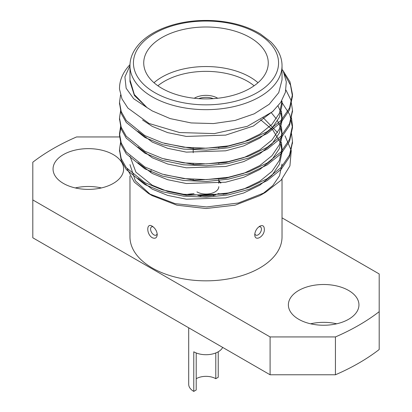<?xml version="1.0" encoding="UTF-8"?>
<svg xmlns="http://www.w3.org/2000/svg" width="412" height="412" viewBox="0 0 412 412"><rect width="100%" height="100%" fill="white"/><g stroke="black" fill="none" stroke-linecap="round" stroke-linejoin="round"><path stroke-width="0.62" d="M215.785 352.966L215.785 378.69L218.231 377.279L218.231 351.791M298.71 319.279A35.288 20.373 0 0 0 337.165 323.693A35.288 20.373 0 0 0 358.95 304.875A35.288 20.373 0 0 0 323.662 284.501A35.288 20.373 0 0 0 288.374 304.875A35.288 20.373 0 0 0 298.71 319.279M63.386 183.417A35.288 20.373 0 0 0 101.841 187.831A35.288 20.373 0 0 0 123.626 169.013A35.288 20.373 0 0 0 88.338 148.639A35.288 20.373 0 0 0 53.05 169.013A35.288 20.373 0 0 0 63.386 183.417M223.907 194.279A76.029 43.893 0 0 0 217.953 193.594M194.047 193.594A76.029 43.893 0 0 0 183.84 194.953M129.971 175.965L129.971 236.941A76.029 43.893 0 0 0 196.246 280.474A76.029 43.893 0 0 0 279.527 248.112A76.029 43.893 0 0 0 282.029 236.941L282.029 179.153M119.727 136.954L76.565 136.954A216.212 124.831 0 0 0 32.811 162.215L32.811 199.938L270.092 336.934L335.435 336.934A216.212 124.831 0 0 0 379.189 311.673L379.189 273.944L282.029 217.85M310.596 323.796A35.288 20.373 180 0 1 336.722 323.796M75.278 187.934A35.288 20.373 180 0 1 101.404 187.934M379.189 311.673L379.189 349.52A216.212 124.831 180 0 1 335.435 374.781L270.092 374.781L270.092 336.934M32.811 199.938L32.811 237.791L270.092 374.781M335.435 374.781L335.435 336.934M129.971 164.63L135.357 180.837L150.715 194.747M152.255 195.659L176.908 205.186L206 208.518L235.087 205.176L259.761 195.669L265.498 192.358L238.327 203.008L206.618 206.942L175.1 203.636L148.66 193.604L134.317 182.13L127.117 168.709M262.382 194.073L272.842 185.524L279.527 175.8L282.024 164.012M254.807 233.965C255.347 230.627 257 228.042 259.761 226.209C262.624 224.864 264.149 225.822 264.324 229.087C264.962 236.344 254.606 242.349 254.776 234.598L254.807 233.965M152.785 226.559C155.515 228.712 156.998 231.389 157.224 234.598C156.915 237.935 155.257 238.975 152.239 237.719C146.286 234.232 146.275 222.279 152.239 226.209L152.785 226.559M285.032 135.821L291.263 150.638L289.93 165.871L281.113 180.173L265.498 192.363M283.358 71.492L286.309 81.839L285.403 92.319L280.732 102.377L272.538 111.693L247.36 126.314L214.389 133.591L179.606 132.551L149.082 123.482L127.921 108.104L121.973 98.89L119.526 89.193A86.484 49.934 180 0 1 119.516 88.431A86.484 49.934 180 0 1 129.996 64.607M282.029 79.892L282.029 65.771A76.029 43.893 180 0 1 235.097 106.322A76.029 43.893 180 0 1 152.239 96.81A76.029 43.893 180 0 1 129.971 65.771L129.971 79.892L134.338 94.559L146.971 107.547L152.244 110.926L170.151 118.594L191.153 122.941L213.437 123.569L235.082 120.443L254.219 113.82L269.206 104.282L278.739 92.633L282.019 79.892M129.976 79.892L129.976 81.633L134.41 95.512L146.971 107.547L133.699 98.756L126.149 88.261L124.908 76.895L129.971 65.699M119.526 89.193L119.516 88.451M284.553 74.304L290.491 85.099L292.484 96.336L289.538 109.87L281.097 122.333L267.156 133.56L248.9 142.3L228.382 147.79L206.397 150.112L183.618 149.098L162.416 144.684L144.844 137.484L126.268 122.472L121.21 113.485L119.531 103.206M292.474 111.055L289.538 125.562L281.097 138.025L267.156 149.252L248.9 157.992L228.382 163.482L206.397 165.804L183.618 164.79L162.416 160.376L144.844 153.176L126.273 138.175L121.216 129.188L119.531 118.898M281.18 101.682L281.896 102.459M282.024 102.609L289.837 114.794L292.484 127.705L289.538 141.254L281.097 153.717L267.156 164.944L248.9 173.684L228.382 179.174L206.397 181.496L183.618 180.482L162.416 176.068L144.844 168.868L126.263 153.851L121.205 144.859L119.516 135.527L121.015 126.736M292.474 142.439L289.538 156.946L281.097 169.409L267.156 180.636L248.9 189.376L228.382 194.871L206.397 197.188L183.618 196.174L162.416 191.76L144.844 184.561L126.278 169.559L121.216 160.577L119.531 150.287M282.575 69.947L289.976 81.839L292.484 94.389L289.538 107.965L281.097 120.428L267.156 131.655L248.9 140.394L228.382 145.884L206.397 148.207L183.618 147.192L162.416 142.779L144.844 135.579L126.273 120.577L121.21 111.59L119.516 102.264L120.541 94.966M285.933 90.022L290.846 99.92L292.484 110.117L289.538 123.657L281.097 136.12L267.156 147.347L248.9 156.086L228.382 161.581L206.397 163.899L183.618 162.884L162.416 158.471L144.844 151.271L126.268 136.259L121.205 127.262L119.516 117.935L120.706 110.092M291.511 117.94L292.484 125.789L289.538 139.349L281.097 151.812L267.156 163.039L248.9 171.778L228.382 177.273L206.397 179.591L183.618 178.581L162.416 174.163L144.844 166.963L126.278 151.966L121.216 142.979L119.516 133.658L120.706 125.784M291.511 133.632L292.484 141.481L289.538 155.041L281.097 167.504L267.156 178.731L248.9 187.47L228.382 192.965L206.397 195.283L183.618 194.273L162.416 189.855L144.844 182.655L126.268 167.643L121.205 158.651L119.516 149.319L120.706 141.476M161.968 88.369A62.269 35.952 0 0 0 229.829 96.161A62.269 35.952 0 0 0 268.269 62.943A62.269 35.952 0 0 0 206 26.996A62.269 35.952 0 0 0 143.731 62.943A62.269 35.952 0 0 0 161.968 88.369M137.907 131.34L152.244 142.068L167.689 148.325L186.322 152.121L225.678 150.813L243.708 145.91L259.756 138.144L272.013 128.194L279.434 117.163L282.024 105.168L282.024 101.249L279.434 113.238L272.013 124.27L259.756 134.219L243.708 141.986L225.678 146.888L194.433 148.897L164.548 143.402M281.411 111.049L282.024 116.941L279.434 128.93L272.013 139.962L259.756 149.911L243.708 157.678L225.678 162.58L194.433 164.589L164.548 159.094M281.411 126.742L282.024 132.633L279.434 144.622L272.013 155.654L259.756 165.603L243.708 173.37L225.678 178.272L194.433 180.281L164.548 174.786M262.763 117.276L277.549 132.597M281.411 142.434L282.024 148.325L279.434 160.314L272.013 171.346L259.756 181.301L243.708 189.062L225.678 193.964L186.322 195.273L167.689 191.477L152.244 185.22L135.914 172.144L129.976 156.169M282.029 164.012L279.527 175.8M273.517 110.797L253.37 126.041L225.678 135.121L186.322 136.429L167.689 132.628L152.244 126.376L142.573 120.016M281.695 100.852L281.957 103.206M278.038 105.997L280.304 111.039M280.927 113.006L281.957 118.898M282.024 116.941L282.024 120.86L279.434 132.855L272.013 143.886L259.756 153.836L243.708 161.602L225.678 166.505L186.322 167.813L167.689 164.017L152.244 157.76L137.907 147.032M271.343 112.734L276.318 118.862M277.549 120.829L280.304 126.731M280.927 128.698L281.957 134.59M282.024 132.633L282.024 136.552L279.434 148.547L272.013 159.578L259.756 169.528L243.708 177.294L225.678 182.197L186.322 183.505L167.689 179.709L152.244 173.452L137.907 162.725M260.611 119.763L272.873 130.089L280.304 142.423M280.927 144.391L282.024 152.249L279.434 164.239L272.013 175.27L259.756 185.22L243.708 192.986L225.678 197.889L186.322 199.197L167.689 195.401L152.244 189.144L137.907 178.417M153.995 82.719A62.269 35.952 180 0 1 258.005 82.719M254.101 85.778A58.808 33.954 0 0 0 157.899 85.778M217.737 98.252A16.259 9.388 0 0 0 194.263 98.252M196.951 191.889A12.798 7.39 0 0 0 210.898 193.491A12.798 7.39 0 0 0 218.798 186.662M218.798 180.873A16.259 9.388 180 0 1 220.956 182.98M213.936 194.855A16.259 9.388 180 0 1 199.835 195.35M213.236 98.653A12.798 7.39 0 0 0 198.764 98.653M197.734 195.314A16.259 9.388 0 0 0 201.02 196.163M213.133 195.664A16.259 9.388 0 0 0 215.878 194.685M220.549 183.041A16.259 9.388 0 0 0 218.798 181.44M222.665 347.404A17.299 9.986 0 0 1 193.769 351.791L193.769 391.4A17.299 9.986 180 0 1 188.701 384.339L188.701 327.792M196.215 378.69A13.838 7.988 180 0 1 215.785 378.69M193.769 391.4L196.215 389.989L196.215 352.966M153.156 226.832A4.707 2.719 -120 0 0 150.591 229.53A4.707 2.719 -120 0 0 153.897 234.85A4.707 2.719 -120 0 0 157.157 233.661M150.576 172.53A4.707 2.719 -60 0 1 151.235 170.068M254.843 233.65A4.707 2.719 120 0 0 258.437 234.639A4.707 2.719 120 0 0 261.429 229.082A4.707 2.719 120 0 0 258.854 226.827M154.685 92.571A72.569 41.9 0 0 0 276.097 73.789A72.569 41.9 0 0 0 187.218 22.475A72.569 41.9 0 0 0 154.685 92.571M152.244 195.674L148.66 193.604M292.484 143.391L292.484 141.486M292.484 127.699L292.484 125.794M292.484 112.007L292.484 110.102M292.484 96.315L292.484 94.41M119.516 151.24L119.516 149.329M119.516 135.543L119.516 133.643M119.516 119.856L119.516 117.945M119.516 104.159L119.516 102.258M282.024 148.325L282.024 152.244M129.971 65.771C129.971 57.263 133.74 49.275 141.285 41.808C146.657 36.622 153.573 32.244 162.029 28.675C177.325 22.408 194.304 19.714 212.968 20.6C231.565 21.738 247.385 26.193 260.43 33.969L270.602 41.694C278.218 49.193 282.029 57.216 282.029 65.771M218.798 183.278L218.798 178.69M218.798 163.667L218.798 162.992M218.798 147.975L218.798 147.3M193.202 180.209L193.202 179.436M193.202 164.517L193.202 163.744M193.202 152.749L193.202 148.052"/></g></svg>
